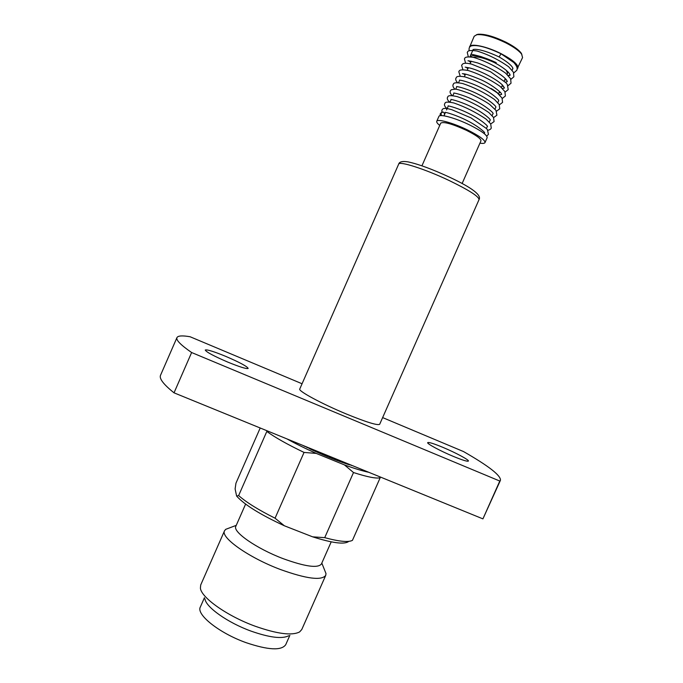 <?xml version="1.0" encoding="UTF-8"?>
<svg xmlns="http://www.w3.org/2000/svg" width="683" height="683" viewBox="0 0 683 683"><rect width="100%" height="100%" fill="white"/><g stroke="black" fill="none" stroke-linecap="round" stroke-linejoin="round"><path stroke-width="1.02" d="M443.796 115.811L444.539 114.932L444.095 112.575L442.951 112.012L440.945 113.19L441.449 115.615M453.392 456.423C440.561 451.104 426.662 443.617 427.686 442.635C428.685 442.012 433.739 443.583 442.849 447.339C455.348 452.539 469.298 459.992 468.401 461.068C467.505 461.717 462.502 460.163 453.392 456.423M227.781 362.101C213.711 356.031 206.206 352.001 205.259 350.029C206.915 349.337 213.77 351.472 225.825 356.406C239.656 362.374 247.109 366.378 248.168 368.41C246.708 369.144 239.912 367.044 227.781 362.101M512.677 69.034L512.711 67.822C511.251 65.056 506.718 61.427 499.102 56.92L501.04 53.786C486.877 47.118 476.896 44.506 471.091 45.957L470.382 46.427M517.057 69L522.563 57.568L521.462 53.47C519.089 50.064 513.949 46.324 506.043 42.226C493.894 36.395 484.537 33.749 477.972 34.287L476.341 34.799M521.897 54.538C519.447 51.029 514.128 47.153 505.941 42.918C493.357 36.882 483.675 34.141 476.888 34.688L474.198 36.233L469.409 47.579M517.902 68.112C518.457 64.706 512.882 59.899 501.177 53.718C487.005 46.461 470.655 42.978 469.554 46.785M496.251 62.64C482.044 56.126 473.293 54.153 469.998 56.723L469.947 56.834M496.02 63.357L495.423 63.049C484.623 57.995 477.212 56.083 473.208 57.321M499.58 94.98C498.155 93.136 495.312 90.959 491.06 88.466M479.944 143.157C482.898 143.618 484.58 143.43 484.998 142.593L487.141 137.744C487.32 135.183 481.515 130.931 469.725 124.998C455.484 117.98 439.536 113.643 438.879 116.46L436.736 121.309C436.411 122.18 437.41 123.555 439.732 125.416M484.998 142.593C485.152 140.092 479.338 135.883 467.539 129.958C453.281 122.966 437.368 118.569 436.736 121.309M462.118 183.531L480.96 140.852C481.08 138.76 476.23 135.243 466.395 130.316C452.189 123.862 443.643 121.463 440.748 123.119L421.94 165.815M245.607 504.097L235.857 526.251C232.314 531.69 256.501 548.611 283.121 558.651C305.156 566.634 317.928 568.418 321.42 563.987L331.212 541.85M229.283 527.985L225.697 529.342L224.545 530.751C220.216 537.359 248.706 557.618 280.346 569.477C306.445 578.842 321.582 580.806 325.731 575.376L325.996 573.575L324.579 570.015M224.545 530.751L200.708 584.964L200.401 588.165C201.297 597.693 227.388 616.168 255.28 626.26C277.289 633.969 292.068 635.864 299.615 631.929L301.766 629.538L325.731 575.376M204.934 598.837C205.831 607.127 227.738 622.708 251.122 631.143C269.606 637.598 282.122 639.143 288.67 635.771M204.448 597.685L200.341 607.016C195.927 614.452 219.269 633.132 246.042 642.652C268.257 650.131 281.49 650.805 285.733 644.675L289.857 635.352M398.659 164.159L299.752 389.02C297.873 390.881 321.736 403.807 346.221 413.949C366.455 422.214 377.614 425.654 379.68 424.271L479.039 199.607C478.937 196.508 468.999 190.156 449.218 180.551C425.159 169.068 399.085 160.761 398.659 164.159C399.333 161.709 402.518 160.957 408.212 161.914C418.662 164.168 432.595 169.324 449.995 177.401C472.03 187.748 481.711 195.15 479.039 199.607M302.065 383.761L190.105 336.753C182.352 335.413 177.973 335.695 176.957 337.598L160.548 375.223C159.002 378.519 163.493 384.384 174.028 392.827L482.924 518.875L500.451 480.277C500.955 475.539 488.652 465.968 463.526 451.565L382.634 417.595M176.957 337.598C175.813 339.98 180.705 344.958 191.624 352.53L499.794 481.045L500.451 480.277M499.794 481.045L482.924 518.875M191.624 352.53L174.028 392.827M324.724 537.658C339.229 541.576 348.475 542.473 352.445 540.347L380.192 477.699C376.649 478.826 367.753 477.11 353.504 472.542L324.724 537.658L312.635 536.838L284.35 525.773C260.257 514.598 244.335 504.694 236.608 496.054L238.632 495.568C246.392 502.398 258.541 509.945 275.061 518.201L304.046 452.428C287.381 444.411 274.976 437.419 266.814 431.451L238.632 495.568M348.492 541.593C344.215 544.624 332.262 543.036 312.635 536.838M275.061 518.201L284.35 525.773M236.608 496.054L235.114 488.934L235.951 483.197L260.206 427.993M380.158 476.939L380.192 477.699M353.504 472.542L344.42 464.892C354.426 468.521 362.571 470.997 368.854 472.32M344.42 464.892L316.263 453.418L304.046 452.428M266.814 431.451L266.916 430.725M286.894 438.879C295.56 443.677 305.344 448.518 316.263 453.418M353.102 465.9L353.632 466.113M349.773 464.542L351.438 465.447M349.628 464.875L347.425 464.158L347.638 463.663M345.743 462.895L345.478 463.501L347.425 464.158M345.478 463.501L343.139 462.681L343.455 461.964M341.44 461.136L341.09 461.947L343.139 462.681M341.09 461.947L338.631 461.034L339.024 460.154M336.907 459.292L336.488 460.231L338.631 461.034M336.488 460.231L333.944 459.249L334.38 458.259M332.186 457.362L331.742 458.378L333.944 459.249M331.742 458.378L329.138 457.32L329.582 456.304M327.336 455.382L326.884 456.398L329.138 457.32M326.884 456.398L324.246 455.288L324.681 454.297M322.402 453.367L321.983 454.315L324.246 455.288M321.983 454.315L319.328 453.162L319.721 452.274M317.433 451.343L317.074 452.155L319.328 453.162M317.074 452.155L314.445 450.968L314.761 450.251M312.49 449.329L312.216 449.943L314.445 450.968M312.216 449.943L309.647 448.731L309.851 448.253M307.623 447.339L309.647 448.731M307.47 447.689L305.053 446.289M302.885 445.41L304.968 446.477M316.195 450.84L315.939 451.42M321.019 452.803L320.703 453.538M325.834 454.767L325.475 455.578M330.581 456.705L330.213 457.533M335.208 458.592L334.866 459.369M339.673 460.419L339.383 461.076M343.925 462.152L343.711 462.63M507.11 74.456L507.606 73.337L506.171 70.187M508.272 75.617L510.099 74.78M501.04 53.786L514.086 62.725M499.111 56.928C488.234 51.874 480.132 49.347 474.796 49.321L473.08 49.509M441.619 112.353L440.245 113.788L440.108 115.717M470.894 54.239L470.886 54.409C471.851 54.862 468.325 53.146 481.199 56.655C494.594 61.581 506.598 69.401 509.544 73.755L510.15 75.19L508.425 75.779M468.043 60.702L468.034 60.847C468.956 61.282 465.413 59.711 477.528 62.904C489.942 67.267 503.533 75.591 506.701 80.235L507.324 81.601L505.446 82.148M465.2 67.156L469.844 68.01C479.372 70.375 495.738 78.545 502.253 84.846L504.498 88.005L502.457 88.508M462.357 73.61L462.758 73.798C464.671 73.499 470.809 75.506 481.174 79.826C492.494 84.914 501.826 93.025 501.45 93.853L501.672 94.408L499.486 94.852M459.505 80.056L459.872 80.244C460.205 79.826 471.799 82.737 482.42 88.414C491.837 93.144 498.795 99.616 498.633 100.324L498.607 100.913M456.662 86.502L457.038 86.698C457.414 86.323 468.581 89.191 478.971 94.655C488.652 99.436 495.969 106.061 495.79 106.77L495.79 107.274M453.819 92.948L454.101 93.136C454.349 92.871 463.501 95.014 472.867 99.59C484.093 104.712 493.339 112.541 492.955 113.216L493.194 113.6M450.968 99.385L451.267 99.581C451.412 99.18 463.202 102.356 474.053 108.162C483.333 112.832 490.24 119.021 490.121 119.653L490.368 119.986M448.125 105.822L448.381 106.01C448.483 105.694 459.198 108.512 469.58 113.873C479.654 118.757 487.5 125.501 487.286 126.099L487.542 126.381M445.282 112.26L445.495 112.447C445.478 112.097 456.671 115.154 467.36 120.737C477.093 125.518 484.597 131.939 484.452 132.536L484.725 132.767M486.723 136.122L488.439 134.372L487.431 129.719L486.381 128.464L470.971 117.877L451.736 109.673L448.074 108.751C441.858 107.666 442.908 109.536 441.875 110.074L441.91 112.183M512.6 61.214C516.638 65.355 518.004 68.411 516.707 70.375L513.778 72.944M468.325 56.8L467.257 52.454C468.017 52.54 465.832 49.278 476.99 51.012C488.2 54.512 498.752 59.763 508.664 66.772L513.437 72.227L513.881 76.786L510.901 79.33M506.487 79.937L504.728 79.851M465.61 63.254L464.431 58.866C465.149 58.934 463.134 55.793 473.78 57.44C484.956 60.915 495.585 66.166 505.668 73.183L510.611 78.733L511.046 83.189L508.024 85.717M503.525 86.254L501.937 86.16M462.903 69.717L461.606 65.269C462.476 64.74 461.896 62.699 467.992 63.408L471.483 64.082L490.642 71.826L506.086 82.839L507.298 84.427L508.22 89.593L505.147 92.103M500.545 92.572L499.153 92.47M460.214 76.18L458.788 71.681C459.565 71.741 457.379 68.599 468.248 70.503C479.389 74.105 489.976 79.356 499.999 86.263L504.874 91.582L505.394 95.996L502.27 98.48M457.533 82.643C455.86 80.842 455.339 79.322 455.971 78.084C456.748 78.067 454.673 75.13 465.038 76.914C476.247 80.534 486.97 85.836 497.181 92.811L502.056 98.079L502.568 102.399L499.384 104.858M454.869 89.114C453.094 87.296 452.513 85.759 453.145 84.487C453.973 84.538 451.625 81.388 462.733 83.557C473.942 87.33 484.537 92.64 494.518 99.479L499.196 104.508L499.743 108.793L496.507 111.227M452.223 95.586C450.328 93.767 449.696 92.205 450.328 90.882L451.335 89.721L455.254 89.149C456.816 89.106 461.887 90.677 470.45 93.87C479.423 98.13 485.886 101.699 489.839 104.576L496.003 110.424L496.917 115.196L493.621 117.596M449.593 102.074C447.596 100.307 446.904 98.711 447.51 97.285C448.398 97.336 445.862 94.16 457.226 96.61C468.393 100.512 478.928 105.814 488.832 112.524L493.51 117.416L494.091 121.591L490.735 123.964M447.117 108.665C444.804 106.753 444.001 105.088 444.693 103.679C445.572 103.654 443.199 100.691 453.956 102.996C465.243 106.924 475.957 112.302 486.083 119.107L490.667 123.862L491.265 127.977C491.051 128.985 489.907 129.761 487.841 130.325M477.972 34.287L476.888 34.688M473.182 49.492L469.998 56.723M471.193 61.197L470.066 63.767M468.342 67.685L467.206 70.264M465.482 74.174L464.346 76.761M498.752 100.563L497.839 102.646M495.918 106.992L494.979 109.118M493.075 113.421L492.127 115.581M490.24 119.849L489.267 122.044M487.406 126.27L486.416 128.506M484.58 132.715L484.179 133.578M321.821 563.082L325.996 573.575M236.258 525.347L225.697 529.342M459.642 80.227L458.541 82.728M456.807 86.664L455.689 89.2M453.964 93.11L452.838 95.663M451.13 99.556L449.995 102.126M448.287 105.993L446.545 109.954M445.453 112.439L444.718 114.095M505.3 78.554L504.242 80.961M502.44 85.033L501.373 87.45M499.58 91.513L498.556 93.827M512.959 68.402L512.13 70.272M470.664 62.409L468.931 60.915M467.881 68.735L466.258 67.386M465.089 75.062L463.62 73.875M471.091 45.957C469.358 46.743 468.734 48.322 469.212 50.704"/></g></svg>
